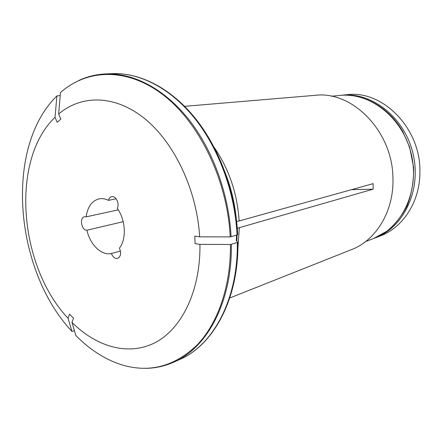 <?xml version="1.0" encoding="UTF-8"?>
<svg xmlns="http://www.w3.org/2000/svg" width="442" height="442" viewBox="0 0 442 442"><rect width="100%" height="100%" fill="white"/><g stroke="black" fill="none" stroke-linecap="round" stroke-linejoin="round"><path stroke-width="0.66" d="M340.832 95.323L341.788 95.223C371.832 91.859 404.651 117.412 413.049 153.706C421.723 189.933 403.75 227.442 375.363 237.835L374.462 238.166M375.363 237.835L380.103 236.022C402.889 227.707 419.933 201.828 419.9 172.457C421.243 128.616 382.579 89.632 346.837 94.732L341.788 95.223M55.035 117.312L57.211 122.34L60.841 119.069L58.653 114.019C81.334 94.71 114.749 94.538 144.567 118.528C174.303 142.484 196.961 190.038 199.646 236.824L194.778 236.111L195.066 243.614L199.928 244.365C200.602 290.731 181.745 328.898 155.136 342.627C128.395 356.324 96.505 346.882 71.98 322.378L73.51 318.257L69.549 314.129L68.035 318.246C18.907 266.311 10.017 160.142 55.035 117.312L56.891 95.936L60.206 95.555M71.98 322.378L75.842 335.506C89.842 349.76 105.185 359.545 121.876 364.865C149.269 373.059 174.198 366.584 196.668 345.445C217.646 323.887 230.884 286.692 230.442 244.487L199.928 244.365M117.274 208.359C125.716 219.801 126.688 239.277 119.401 248.15C121.44 253.183 120.837 256.609 117.589 258.421C114.931 258.808 112.865 257.161 111.401 253.493C101.583 255.94 90.046 244.697 86.947 230.21C81.538 230.691 79.14 217.58 84.494 216.757L86.146 216.862C87.615 206.773 91.942 200.767 99.141 198.839C102.179 198.254 105.29 198.762 108.472 200.359C109.036 198.281 110.108 197.044 111.699 196.657C115.843 195.513 119.859 203.906 117.274 208.359M237.923 242.128C238.818 298.781 213.569 345.08 179.656 359.506L173.706 362.175C207.182 347.976 232.337 301.577 231.326 244.293L230.442 244.487M231.326 244.293L237.299 242.454L237.918 242.122L237.752 241.768M351.55 189.662L373.147 189.176L237.304 228.265M116.13 198.806L108.472 200.359M120.439 251.028L111.401 253.493M123.207 221.685L86.947 230.21M118.274 209.851L86.146 216.862M184.629 106.329L315.411 95.306C352.346 90.643 392.7 131.385 392.938 178.176C394.082 210.95 376.186 240.205 351.716 249.526L229.752 298.007M56.891 95.936C3.901 147.783 14.525 270.405 71.98 331.434L68.035 318.246M74.422 330.682L71.98 331.434M237.702 234.625L237.078 234.945C234.989 192.469 218.818 148.529 194.618 118.246C170.303 88.046 139.584 72.549 112.362 73.637C139.954 72.538 170.899 88.118 195.259 118.257C219.508 148.49 235.641 192.248 237.708 234.614M239.332 227.901L237.901 247.879M214.282 147.556C229.033 169.037 237.315 193.508 239.133 220.967L236.647 221.398M199.646 236.824L230.205 236.912L237.078 234.945M230.205 236.912C227.508 180.54 199.707 123.086 163.496 95.152C127.174 67.134 87.102 68.88 60.46 92.593L58.653 114.019M373.147 189.176L373.136 183.651L239.133 220.967M373.562 238.52L387.021 231.122C395.17 224.309 401.866 215.856 407.11 205.757C411.662 194.044 413.828 181.214 413.613 167.275L409.596 147.02L402.75 131.523C388.811 107.075 363.274 93.052 339.87 95.411C369.965 92.035 402.866 117.688 411.298 154.12C420.005 190.48 401.999 228.116 373.562 238.52L365.622 241.553M179.656 359.506C213.094 345.318 238.227 299.24 237.299 242.454M236.459 235.127L236.337 241.017M231.094 236.719C228.945 193.861 212.652 149.507 188.342 118.937C163.916 88.45 133.103 72.814 105.842 73.908C96.24 74.344 87.207 76.554 78.748 80.527M339.87 95.411L331.412 96.24M173.706 362.175C164.916 366.064 155.849 368.114 146.501 368.335M237.061 234.951L236.906 241.321M112.362 73.637L105.842 73.908M219.436 159.783C229.713 180.59 235.514 202.707 236.846 226.144"/></g></svg>
